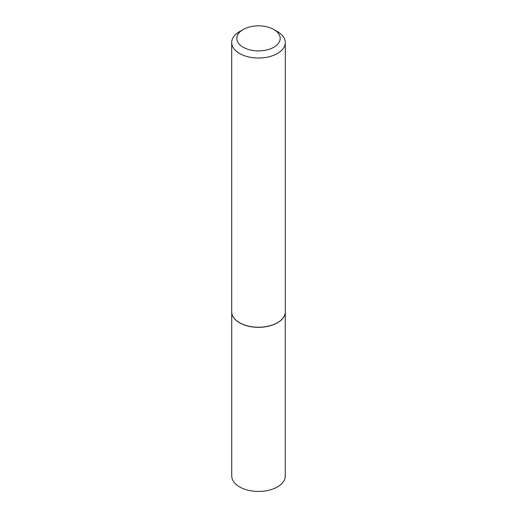 <?xml version="1.0" encoding="UTF-8"?>
<svg xmlns="http://www.w3.org/2000/svg" width="517" height="517" viewBox="0 0 517 517"><rect width="100%" height="100%" fill="white"/><g stroke="black" fill="none" stroke-linecap="round" stroke-linejoin="round"><path stroke-width="0.78" d="M285.074 313.748A26.774 15.458 180 0 1 285.061 313.813A26.774 15.458 180 0 1 267.179 326.505A26.774 15.458 180 0 1 239.571 322.815A26.774 15.458 180 0 1 231.939 313.813A26.774 15.458 180 0 1 231.926 313.748M285.274 312.455L285.274 475.989A26.774 15.458 180 0 1 268.743 490.271A26.774 15.458 180 0 1 239.571 486.917A26.774 15.458 180 0 1 231.726 475.989L231.726 312.455M285.3 42.543L285.3 311.757A26.8 15.471 180 0 1 285.087 313.69A26.8 15.471 180 0 1 267.186 326.395A26.8 15.471 180 0 1 239.552 322.698A26.8 15.471 180 0 1 231.913 313.69A26.8 15.471 180 0 1 231.7 311.757L231.7 42.543A26.8 15.471 180 0 1 239.552 31.602L243.158 29.521A21.695 12.524 0 0 0 243.158 47.228A21.695 12.524 0 0 0 273.842 47.228A21.695 12.524 0 0 0 273.842 29.521L277.448 31.602A26.8 15.471 180 0 1 285.3 42.543A26.8 15.471 180 0 1 268.756 56.838A26.8 15.471 180 0 1 239.552 53.484A26.8 15.471 180 0 1 231.7 42.543M277.448 31.602L273.842 29.521A21.695 12.524 0 0 0 243.158 29.521"/></g></svg>
